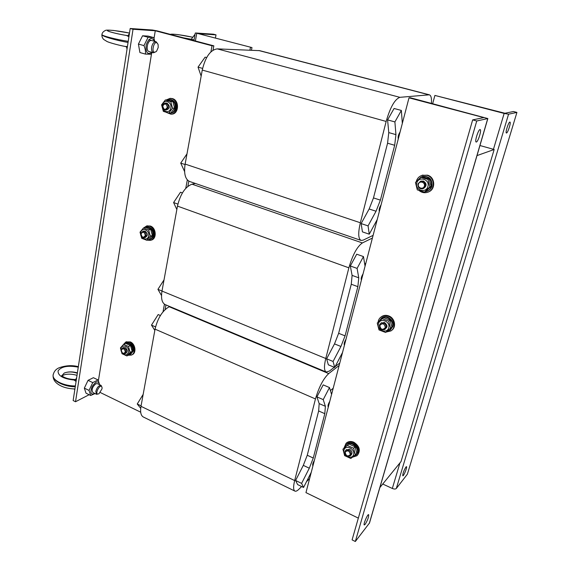 <?xml version="1.0" encoding="UTF-8"?>
<svg xmlns="http://www.w3.org/2000/svg" width="570" height="570" viewBox="0 0 570 570"><rect width="100%" height="100%" fill="white"/><g stroke="black" fill="none" stroke-linecap="round" stroke-linejoin="round"><path stroke-width="0.85" d="M188.827 181.125L187.858 186.34L188.827 181.125M165.941 304.936L165.079 309.603L165.941 304.936M313.835 462.441L313.372 462.22M379.869 487.55L401.038 461.55L494.169 149.49L477.005 155.596M398.53 135.083L399.228 135.282M479.947 145.528L494.169 149.49M184.587 171.541L180.719 163.098L186.989 153.857M206.646 57.549L205.129 57.135L198.039 67.132L202.599 68.4M201.153 76.124L198.039 67.132M185.043 164.545L180.719 163.098M381.066 204.872C379.399 207.53 378.822 209.732 379.335 211.491C378.822 209.732 379.399 207.53 381.066 204.872M400.097 131.969C398.43 134.534 397.817 136.864 398.266 138.973C397.817 136.864 398.43 134.534 400.097 131.969M377.24 219.521L369.26 234.192L362.435 231.876L361.138 223.575L369.146 208.99L373.485 197.925L387.572 143.213L388.769 132.589L387.593 119.892L394.084 108.471L401.358 110.445L402.334 123.384M369.26 234.192L368.063 225.891L376.043 211.242L380.397 200.134L394.675 145.279L395.943 134.634L394.896 121.923L401.358 110.445M394.896 121.923L387.593 119.892M395.943 134.634L388.769 132.589M394.675 145.279L387.572 143.213M380.397 200.134L373.485 197.925M376.043 211.242L369.146 208.99M368.063 225.891L361.138 223.575M373.101 235.374L363.083 240.177L361.031 240.412C358.224 238.802 357.996 232.916 360.347 222.763L386.154 121.446C390.286 107.196 394.86 99.159 399.876 97.328L429.367 94.812C431.062 95.432 431.754 98.268 431.44 103.32M361.031 240.412L189.589 181.467C185.221 179.372 183.739 173.579 185.129 164.082L202.257 70.082C205.371 56.986 210.359 49.918 217.22 48.87L259.635 50.652L429.367 94.812M160.391 315.509L158.175 314.569L151.477 325.121L155.546 326.888M154.826 330.379L151.477 325.121M141.075 405.847L137.249 404.002L143.163 394.383M140.704 408.312L137.249 404.002M314.376 460.368C312.894 462.918 312.367 464.707 312.788 465.733L312.788 465.733C312.367 464.707 312.894 462.918 314.376 460.368M328.185 406.987C327.707 405.861 328.235 403.98 329.781 401.358C328.235 403.98 327.707 405.861 328.185 406.987L328.306 407.009M311.27 472.266L303.561 487.464L297.611 484.586L295.588 480.474L303.304 465.369L307.259 455.238L318.651 410.963L319.171 403.603L316.92 396.884L323.19 384.878L329.481 387.557L331.59 394.426M330.379 390.578L333.201 388.255L330.379 390.578M331.769 393.742L331.248 393.514M303.561 487.464L301.608 483.381L309.303 468.205L313.265 458.045L324.815 413.678L325.377 406.31L323.226 399.62L329.481 387.557M323.226 399.62L316.92 396.884M325.377 406.31L319.171 403.603M324.815 413.678L318.651 410.963M313.265 458.045L307.259 455.238M309.303 468.205L303.304 465.369M301.608 483.381L295.588 480.474M301.623 486.524L298.937 489.203C297.219 490.905 295.866 491.532 294.882 491.084C293.286 490.065 293.215 486.566 294.661 480.581L315.459 398.95C318.915 387.13 323.34 378.672 328.719 373.578L339.143 365.477M294.882 491.084L143.334 417.012C140.847 415.58 140.063 412.017 140.989 406.317L155.054 329.147C157.719 318.11 162.429 310.643 169.19 306.738L169.71 306.51M309.631 478.551L306.482 481.686M182.407 192.902L180.49 192.225L173.601 202.549L177.89 204.096M176.85 209.511L173.601 202.549M162.001 291.021L157.933 289.346L164.025 279.877M161.517 295.538L157.933 289.346M345.983 339.271C344.373 341.979 343.838 343.959 344.38 345.206L344.38 345.206C343.838 343.959 344.373 341.979 345.983 339.271M363.054 273.871C361.394 276.614 360.846 278.702 361.416 280.141C360.846 278.702 361.394 276.614 363.054 273.871M342.549 352.445L334.697 367.443L328.334 364.807L326.631 358.801L334.505 343.888L338.637 333.315L351.27 284.238L352.096 275.388L350.315 265.976L356.706 254.199L363.453 256.571L365.064 266.176M364.643 263.931L365.819 263.29L364.643 263.931M334.697 367.443L333.079 361.458L340.924 346.474L345.071 335.858L357.875 286.667L358.758 277.811L357.091 268.406L363.453 256.571M357.091 268.406L350.315 265.976M358.758 277.811L352.096 275.388M357.875 286.667L351.27 284.238M345.071 335.858L338.637 333.315M340.924 346.474L334.505 343.888M333.079 361.458L326.631 358.801M334.298 367.28L329.36 371.091L326.197 372.032C324.073 370.757 323.924 366.246 325.762 358.502L348.868 267.822C352.638 254.883 357.134 246.582 362.37 242.934L372.402 238.061M326.197 372.032L165.25 304.644C161.937 302.905 160.854 298.381 161.987 291.07L177.47 206.105C180.348 194.106 185.193 186.803 192.019 184.181L195.36 183.455M339.777 363.047L335.103 366.66M509.829 122.066L509.943 122.066C511.326 122.165 507.628 133.608 506.409 132.995C505.084 132.967 508.469 122.144 509.829 122.066M405.89 467.079L406.488 466.652C407.514 466.873 403.638 476.449 402.783 475.808C402.684 473.706 403.717 470.799 405.89 467.079M432.673 103.647L434.896 95.432L504.151 113.423L508.568 114.192L516.926 112.411L407.372 474.197L396.321 488.483C395.509 489.217 394.184 489.217 392.331 488.469L382.741 484.023M434.896 95.432L504.956 113.259L513.442 111.513L516.926 112.411M365.156 524.35L364.287 524.977C363.033 524.657 367.614 513.819 368.647 514.66C368.854 516.897 367.693 520.125 365.156 524.35M476.363 142.016L476.171 142.023C474.375 141.88 478.558 128.813 480.154 129.582C481.842 129.725 478.159 141.766 476.363 142.016M487.827 118.596L369.495 522.989L355.331 541.5L476.748 120.983L487.842 118.553L410.229 97.719L409.003 97.833L483.802 117.598L472.658 119.892L476.748 120.983M355.331 541.5L352.089 539.883L472.658 119.892M358.338 518.123L305.955 492.623L409.003 97.833M213.03 50.16L213.828 45.842L157.206 30.894L152.496 30.025L130.188 28.5L73.145 400.553L75.525 401.743L89.148 394.718M213.828 45.842L212.026 45.764L155.268 30.759L154.007 38.511L155.268 30.759L133.031 29.262L75.525 401.743M133.031 29.262L130.188 28.5M140.69 412.188L100.299 392.523M212.026 45.764L210.907 51.849M187.323 179.913L185.77 188.321M164.438 304.188L163.034 311.811M195.759 32.989L251.976 47.581L198.381 33.673L216.016 34.863L213.458 34.2L195.759 32.989M215.417 38.097L216.016 34.863M250.437 47.517L249.909 50.174M251.448 50.231L251.976 47.581M345.962 443.467L346.589 442.854C348.633 441.294 351.035 441.08 353.806 442.22C359.535 446.011 360.774 450.307 357.533 455.109M343.945 448.134L346.068 443.375C348.106 441.814 350.514 441.6 353.293 442.74C359.086 446.624 360.297 450.955 356.913 455.751L352.438 457.211M127.089 350.692L126.006 348.363M126.112 341.907L130.331 341.915C135.468 343.924 136.7 353.129 132.069 354.74L131.748 354.896M123.206 344.736L125.771 342.064L129.597 342.249C134.734 344.273 135.974 353.486 131.342 355.096L128.307 355.253M381.209 316.899L382.021 316.336C384.059 315.196 386.275 315.046 388.655 315.887C394.789 317.925 396.706 327.059 391.69 330.329M378.088 322.228C378.38 319.784 379.52 317.946 381.522 316.699C383.56 315.559 385.776 315.41 388.163 316.257C394.49 318.345 396.236 327.871 390.878 330.935L386.239 332.025M170.416 98.375L172.432 98.596C179.614 100.334 178.923 114.192 171.705 114.135L171.271 114.171M166.269 99.95L169.946 98.403L171.684 98.639C178.866 100.377 178.182 114.249 170.957 114.2L166.533 112.468M421.943 175.375L427.472 175.161C435.295 177.099 435.922 189.489 428.355 191.969M416.25 181.63C417.14 178.339 419.199 176.208 422.413 175.232L427.008 175.325C435.117 177.334 435.366 190.294 427.379 192.346C424.322 193.187 421.551 192.575 419.064 190.508M146.96 225.898L150.38 226.026C156.38 227.929 156.957 239.058 151.143 240.134L150.822 240.234M143.697 227.922L146.618 225.991L149.639 226.226C155.646 228.135 156.223 239.279 150.402 240.362L147.295 240.155M167.423 99.9L169.233 99.479C173.444 100.106 175.425 102.971 175.182 108.072C174.47 111.186 172.781 112.903 170.117 113.23L168.072 112.881M169.739 99.451L169.988 99.437C174.192 100.064 176.173 102.928 175.93 108.015C175.218 111.129 173.529 112.846 170.872 113.174L170.387 113.209M144.994 227.565L146.098 227.138C150.672 227.195 152.952 229.959 152.938 235.417C152.468 237.683 151.285 239.094 149.397 239.649L148.571 239.77M146.497 227.031L146.846 226.931C151.421 226.988 153.693 229.746 153.679 235.196C153.202 237.462 152.026 238.866 150.138 239.429L149.76 239.542M124.125 344.095L125.379 343.261C130.046 342.891 132.489 345.534 132.71 351.198L130.231 354.604L128.984 354.889M125.771 343.083L126.12 342.919C130.787 342.549 133.223 345.192 133.444 350.849L130.58 354.433M417.525 180.327L422.213 176.536C428.882 176.208 431.982 179.45 431.504 186.276C430.699 188.862 429.046 190.58 426.538 191.442L425.391 191.698M421.836 176.65L422.676 176.372C429.338 176.037 432.438 179.279 431.96 186.091C431.219 188.506 429.709 190.173 427.415 191.107M378.879 321.494L381.594 318.017C386.56 314.697 394.29 321.017 392.345 326.867L389.745 330.415L387.101 331.341M381.358 318.167L382.099 317.647C387.059 314.327 394.775 320.646 392.83 326.482L390.478 329.859M344.529 447.564L346.225 444.721C350.457 440.71 359.15 447.243 357.198 453.029L355.673 455.501L353.065 456.698M346.175 444.771L346.752 444.201C350.978 440.19 359.656 446.709 357.711 452.487L356.243 454.903M162.771 105.977C164.88 102.956 166.404 103.427 167.331 107.374C165.215 110.388 163.69 109.925 162.771 105.977M162.607 105.799C162.5 108.386 163.512 109.825 165.642 110.117L168.2 107.509C168.314 104.937 167.316 103.498 165.193 103.184C163.825 103.334 162.963 104.203 162.607 105.799M121.282 350.137C123.12 347.871 124.474 348.484 125.329 351.982C123.49 354.234 122.137 353.621 121.282 350.137M121.175 349.766C121.296 352.623 122.529 353.949 124.88 353.742L126.134 352.025C126.013 349.175 124.787 347.843 122.443 348.035L121.175 349.766M141.032 233.885C143.006 231.27 144.431 231.819 145.329 235.531C143.355 238.132 141.923 237.583 141.032 233.885M140.904 233.6C140.904 236.365 142.065 237.747 144.374 237.754L146.162 235.617C146.162 232.866 145.008 231.477 142.714 231.456L140.904 233.6M345.149 452.217C347.729 449.887 349.453 450.671 350.329 454.582C347.743 456.905 346.019 456.114 345.149 452.217M344.814 451.704C345.121 455.58 346.973 456.962 350.372 455.85L351.156 454.596C350.863 450.728 349.018 449.338 345.62 450.421L344.814 451.704M418.394 184.217C419.413 180.334 425.484 182.179 424.386 186.055C423.346 189.931 417.304 188.071 418.394 184.217M417.938 183.932C417.732 187.423 419.328 189.041 422.741 188.791L425.277 186.176C425.512 182.714 423.938 181.082 420.553 181.274L417.938 183.932M379.784 325.498C382.584 322.741 384.436 323.454 385.341 327.629C382.534 330.379 380.682 329.667 379.784 325.498M379.392 325.078C379.485 328.911 381.309 330.379 384.871 329.496L386.196 327.693C386.125 323.888 384.315 322.399 380.767 323.24L379.392 325.078M166.29 109.989C170.024 108.571 170.309 106.312 167.145 103.22L165.72 103.227M170.858 107.88C172.019 101.353 163.362 98.752 162.315 105.272C161.16 111.734 169.76 114.406 170.858 107.88M165.286 100.007L170.779 101.667L172.539 108.222L168.805 113.067L163.348 111.378L161.588 104.873L165.286 100.007L167.38 99.892L172.852 101.538L174.612 108.072L170.886 112.903L168.805 113.067M170.779 101.667L172.852 101.538M172.539 108.222L174.612 108.072M145.022 237.476C148.001 235.952 148.065 233.871 145.215 231.228L143.227 231.399M148.713 235.816C149.775 229.902 141.631 226.817 140.683 232.738C139.636 238.602 147.723 241.737 148.713 235.816M143.469 227.986L148.635 229.945L150.323 236.115L146.846 240.284L141.709 238.303L140.028 232.168L143.469 227.986L145.542 227.416L150.687 229.368L152.375 235.517L148.905 239.671L146.846 240.284M148.635 229.945L150.687 229.368M150.323 236.115L152.375 235.517M125.493 353.329C127.937 351.868 127.858 349.952 125.272 347.579L122.978 347.907M121.766 352.41C124.73 355.794 127.003 355.687 128.592 352.082C129.761 344.729 118.617 343.717 121.289 351.384M123.64 344.316L128.507 346.517L130.138 352.346L126.882 355.937L122.037 353.721L120.42 347.928L123.64 344.316L125.685 343.375L130.544 345.57L132.162 351.377L128.913 354.96L126.882 355.937M128.507 346.517L130.544 345.57M130.138 352.346L132.162 351.377M423.375 188.542L423.467 188.506C426.973 186.034 426.937 183.54 423.353 181.032L420.667 181.232M427.949 186.483C430.008 179.229 418.636 175.802 416.741 183.063C414.711 190.245 425.975 193.743 427.949 186.483M420.767 177.22L427.977 179.4L429.83 186.86L424.472 192.076L417.311 189.867L415.466 182.464L420.767 177.22L422.064 176.757L429.239 178.923L431.084 186.347L425.747 191.548L424.472 192.076M427.977 179.4L429.239 178.923M429.83 186.86L431.084 186.347M383.695 329.36C387.807 327.928 388.07 325.627 384.479 322.456L380.931 323.154M388.776 327.793C390.621 321.302 380.076 317.312 378.38 323.81C376.556 330.23 387.016 334.284 388.776 327.793M382.099 318.609L388.783 321.152L390.564 328.113L385.648 332.488L379.007 329.923L377.24 323.012L383.482 317.597L390.144 320.119L391.911 327.059L385.648 332.488M388.783 321.152L390.144 320.119M390.564 328.113L391.911 327.059M350.685 455.53L351.177 455.01C352.673 452.922 352.153 451.02 349.617 449.31L346.118 449.908M353.642 454.525C355.302 448.69 345.477 444.258 343.959 450.115C342.314 455.886 352.06 460.368 353.642 454.525M347.415 445.462L353.642 448.276L355.345 454.81L350.821 458.48L344.629 455.644L342.926 449.16L348.854 444.001L342.926 449.16M355.345 454.81L356.763 453.314L355.06 446.802L348.854 444.001M353.642 448.276L355.06 446.802M158.189 47.559L156.593 51.2C149.547 56.872 154.463 36.102 158.132 44.724L158.189 47.559M157.933 44.111L156.116 41.724C153.993 41.617 152.496 43.427 151.634 47.146C151.278 50.21 151.898 52.091 153.494 52.789L156.151 51.628M126.469 46.833L127.025 49.12M129.048 35.96L128.1 35.732L129.454 33.295M128.934 36.687L126.519 35.483L129.027 36.102M127.424 46.512L125.414 46.491M127.338 47.096L125.186 46.448M128.05 42.451C115.29 40.213 101.773 36.188 101.916 34.713L101.945 34.521M101.959 34.407L101.937 34.563C101.823 35.817 115.418 39.344 128.222 41.346M102.016 388.826L99.016 393.685C93.145 396.342 100.733 381.515 102.066 387.714L102.016 388.826M102.016 387.358L101.111 385.427C98.774 385.341 97 387.351 95.788 391.455L96.565 394.305L98.717 393.841M74.492 389.232L74.798 389.766M76.245 380.361L75.447 379.998L76.658 377.646M76.074 381.451L74.022 380.019L76.145 381.002M74.855 389.417L73.965 388.961M77.335 373.243C72.433 371.633 68.065 371.569 64.232 373.058L61.667 375.915L64.232 373.058C68.065 371.555 72.454 371.49 77.392 372.866M75.254 386.781C63.812 386.759 52.369 380.753 53.081 375.302L53.167 374.654M53.202 374.476L53.096 375.188C52.404 380.461 63.904 386.097 75.39 385.947M194.049 39.936L191.249 39.266L195.061 34.25M192.069 40.099L189.874 39.045L194.028 40.05M101.111 385.427L97.385 383.631L95.831 383.781C92.304 386.93 91.314 389.83 92.867 392.495M99.472 384.636C98.375 380.418 95.917 381.066 92.105 386.588C89.853 392.894 90.801 395.202 94.941 393.507M95.069 393.571L90.687 395.473L89.027 390.422L92.753 382.598L98.061 379.948L99.657 384.729M98.061 379.948L93.395 377.703L88.058 380.332L84.339 388.127L86.02 393.179L90.687 395.473M89.027 390.422L84.339 388.127M92.753 382.598L88.058 380.332M151.342 40.47C147.53 39.986 145.371 50.887 149.126 51.578M154.641 41.325C151.841 36.623 149.012 37.812 146.169 44.902C145.549 52.568 147.502 55.062 152.026 52.383M152.304 52.461L150.95 54.236L145.421 54.093C145.749 51.507 145.257 48.678 143.961 45.593L148.114 37.271L153.651 37.577L154.826 41.375M153.651 37.577L148.143 36.102L142.571 35.782L138.417 44.075L139.921 52.561L145.421 54.093M143.961 45.593L138.417 44.075M148.114 37.271L142.571 35.782M428.79 94.77L258.773 50.523M399.876 97.328L217.22 48.87M386.154 121.446L202.257 70.082M360.347 222.763L185.129 164.082M328.719 373.578L169.19 306.738M315.459 398.95L155.054 329.147M294.661 480.581L140.989 406.317M362.37 242.934L192.019 184.181M348.868 267.822L177.47 206.105M325.762 358.502L161.987 291.07M508.568 114.192L396.321 488.483M392.331 488.469L399.962 462.868M493.456 149.29L504.151 113.423M369.289 523.452L487.728 118.638M98.411 380.553L151.577 53.452L98.411 380.56M196.714 33.559L195.396 40.976M101.916 34.706L101.937 34.563C102.094 32.889 103.241 31.528 105.365 30.474C105.735 30.018 108.464 30.011 113.565 30.459L129.49 33.06C119.864 31.051 108.606 29.661 107.502 30.395C106.134 31.086 115.981 33.737 126.519 35.483L128.222 35.753M78.268 367.166C68.065 365.249 61.339 366.474 58.076 370.856C57.841 375.78 63.156 378.836 74.022 380.019L75.539 380.04M183.768 37.905L191.356 39.294M172.518 34.934C168.863 33.302 181.723 34.784 192.361 37.171L178.168 34.642C173.629 34.107 171.036 34.015 170.401 34.378M195.275 33.039L193.935 40.591M346.068 443.375L346.589 442.854M125.771 342.064L126.512 341.729M381.522 316.699L382.021 316.336M169.946 98.403L170.694 98.361M422.413 175.232L422.876 175.068M146.618 225.991L147.366 225.784M169.988 99.437L169.233 99.479M146.846 226.931L146.098 227.138M126.12 342.919L125.379 343.261M422.676 176.372L422.213 176.536M382.099 317.647L381.594 318.017M346.752 444.201L346.225 444.721M166.362 103.113L165.193 103.184M123.59 347.493L122.443 348.035M126.027 353.201L125.058 353.664M143.875 231.128L142.714 231.456M145.535 237.412L144.552 237.697M346.432 449.588L345.62 450.421M421.28 181.004L420.553 181.274M381.544 322.663L380.767 323.24M149.105 51.571L153.494 52.789M148.763 39.736L156.116 41.724M109.49 31.557C109.718 31.87 118.254 34.2 128.108 35.718M101.916 34.72C101.766 36.373 102.329 37.934 103.605 39.387L107.153 41.581C110.217 42.964 120.042 45.579 125.507 46.505M92.846 392.488L96.565 394.305M61.738 375.495L62.814 376.471C65.714 378.395 69.996 379.406 75.66 379.52M61.952 375.737L64.973 374.568C68.799 373.849 72.81 374.112 77.014 375.352M53.074 375.366C52.989 378.637 54.371 381.38 57.214 383.617C61.503 386.923 67.41 388.712 74.919 388.975M53.096 375.188C53.858 371.54 55.917 369.047 59.273 367.721C65.921 365.413 72.283 365.064 78.339 366.681M183.512 37.841L191.256 39.259"/></g></svg>
